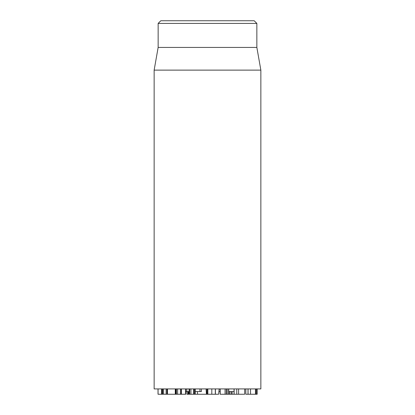 <?xml version="1.0" encoding="UTF-8"?>
<svg xmlns="http://www.w3.org/2000/svg" width="415" height="415" viewBox="0 0 415 415"><rect width="100%" height="100%" fill="white"/><g stroke="black" fill="none" stroke-linecap="round" stroke-linejoin="round"><path stroke-width="0.62" d="M158.022 388.912L158.022 394.25L162.581 394.25M158.068 388.912L158.068 394.25M161.575 388.912L161.575 394.25M163.157 394.25L167.406 394.25M163.603 388.912L163.603 394.25M167.001 388.912L167.001 394.25M167.494 388.912L167.494 394.25L175.747 394.25M175.275 388.912L175.275 394.25M176.339 394.25L181.163 394.25M177.636 388.912L177.636 394.25M181.262 388.912L181.262 394.25M181.469 388.912L181.469 394.25L185.417 394.25M185.5 388.912L185.5 394.25M189.665 388.912L189.665 394.25L194.287 394.25L193.847 394.25L194.287 394.25L194.287 388.912M190.926 388.912L190.926 394.25M194.36 388.912L194.36 394.25L195.211 394.25L194.744 394.25L195.211 394.25L195.211 388.912M234.122 388.912L234.122 394.25L244.181 394.25M236.768 388.912L236.768 394.25M238.604 388.912L238.604 394.25M245.825 388.912L245.825 394.25L255.65 394.25L255.65 388.912M248.02 388.912L248.02 394.25M248.061 388.912L248.061 394.25M250.53 388.912L250.53 394.25M255.464 388.912L255.464 394.25M255.292 394.25L257.186 394.25L257.196 388.912L257.186 394.25M175.846 388.912L175.846 394.25L176.069 388.912M194.9 394.25L197.198 394.25M187.061 391.584L186.968 394.25L189.09 394.25L189.09 388.912M188.581 391.584L188.581 394.25M228.769 388.912L228.769 394.25L234.044 394.25L234.044 388.912M229.625 391.584L229.625 394.25M220.619 394.25L228.696 394.25M220.209 388.912L220.209 394.25M225.07 388.912L225.07 394.25M227.187 388.912L227.187 394.25M207.033 394.25L215.209 394.25M154.141 70.125L154.141 388.912L260.859 388.912L260.859 70.125L154.141 70.125L158.146 47.429L256.854 47.429L256.854 23.416L254.188 20.75L160.812 20.75L158.146 23.416L256.854 23.416M158.146 47.429L158.146 23.416M228.769 391.584L234.044 391.584M218.897 391.584L220.116 391.584M195.289 391.584L201.374 391.584L201.374 388.912M185.744 391.584L186.823 391.584L186.823 388.912M186.823 391.584L189.09 391.584M197.358 391.584L197.607 394.25L206.924 394.25L206.924 388.912M206.079 388.912L206.447 394.25M215.411 388.912L215.411 394.25L218.622 394.25L219.172 388.912M161.897 388.912L161.897 394.25M162.644 388.912L162.644 394.25M166.109 388.912L166.109 394.25M176.422 388.912L176.422 394.25M180.437 388.912L180.437 394.25M193.608 388.912L193.608 394.25M244.689 388.912L244.689 394.25M256.429 388.912L256.429 394.25M188.073 391.584L188.073 394.25M231.051 391.584L231.051 394.25M232.026 391.584L232.026 394.25M226.3 388.912L226.3 394.25M228.592 388.912L228.592 394.25M207.132 388.912L207.132 394.25M207.848 388.912L207.848 394.25M211.806 388.912L211.806 394.25M215.307 388.912L215.307 394.25M199.957 391.584L199.957 388.912M162.54 394.25L162.54 388.912M185.744 394.25L185.744 388.912M195.289 394.25L195.289 388.912M197.53 394.25L197.53 393.441M186.968 394.25L186.968 391.584M232.125 394.25L232.125 391.584M220.116 394.25L220.116 388.912M256.854 47.429L260.859 70.125"/></g></svg>
